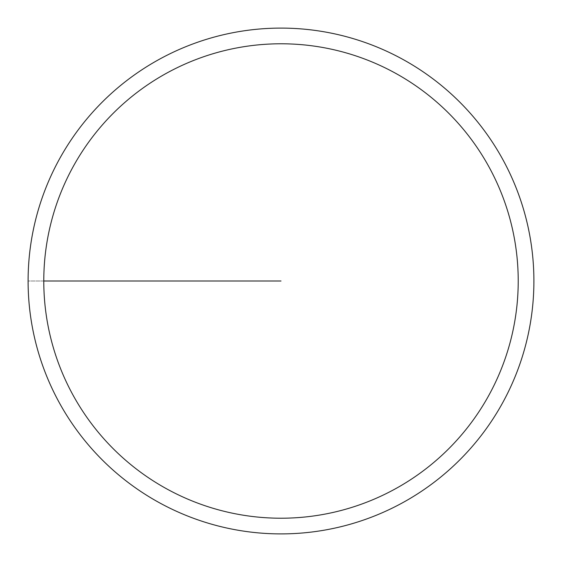<?xml version="1.0" encoding="UTF-8"?>
<svg xmlns="http://www.w3.org/2000/svg" width="562" height="562" viewBox="0 0 562 562"><rect width="100%" height="100%" fill="white"/><g stroke="black" fill="none" stroke-linecap="round" stroke-linejoin="round"><path stroke-width="0.42" stroke-dasharray="2.81 2.11" d="M28.1 281A252.9 252.9 0 0 1 407.45 61.982A252.9 252.9 0 0 1 407.45 500.018A252.9 252.9 0 0 1 28.1 281A252.9 252.9 0 0 1 407.45 61.982A252.9 252.9 0 0 1 407.45 500.018A252.9 252.9 0 0 1 28.1 281M28.163 281A252.837 252.837 0 0 0 407.415 499.962A252.837 252.837 0 0 0 407.415 62.038A252.837 252.837 0 0 0 28.163 281M281 281L28.1 281L281 281"/><path stroke-width="0.84" d="M43.78 281A237.22 237.22 0 0 1 399.61 75.561A237.22 237.22 0 0 1 399.61 486.439A237.22 237.22 0 0 1 43.78 281L281 281M28.1 281A252.9 252.9 0 0 1 407.45 61.982A252.9 252.9 0 0 1 407.45 500.018A252.9 252.9 0 0 1 28.1 281"/></g></svg>
